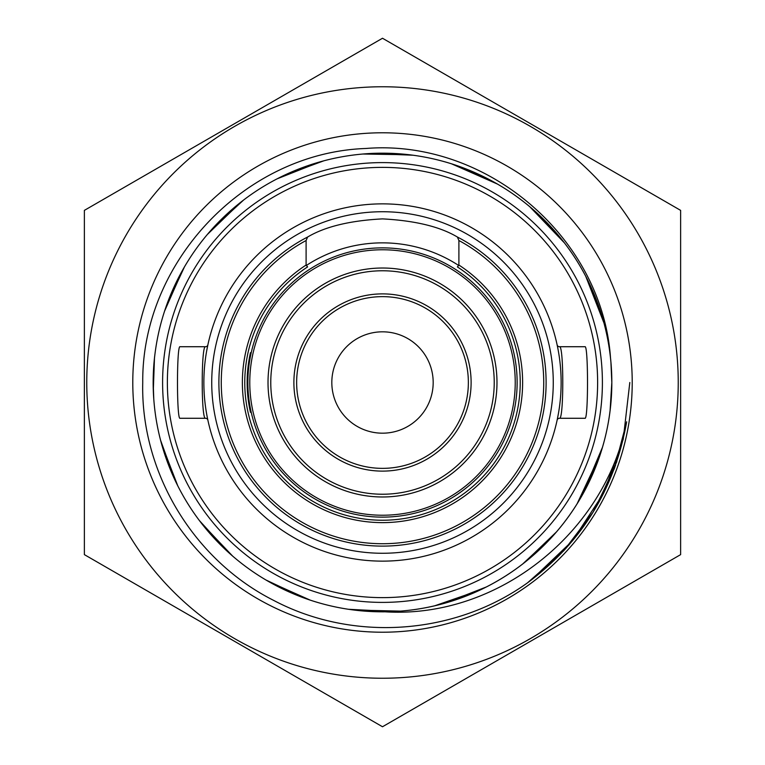 <?xml version="1.0" encoding="UTF-8"?>
<svg xmlns="http://www.w3.org/2000/svg" width="765" height="765" viewBox="0 0 765 765"><rect width="100%" height="100%" fill="white"/><g stroke="black" fill="none" stroke-linecap="round" stroke-linejoin="round"><path stroke-width="1.15" d="M86.761 382.5A295.739 295.739 0 0 0 382.5 678.239A295.739 295.739 0 0 0 678.239 382.5A295.739 295.739 0 0 0 382.5 86.761A295.739 295.739 0 0 0 86.761 382.5M84.37 382.5L84.37 554.625L382.5 726.75L680.63 554.625L680.63 210.375L382.5 38.25L84.37 210.375L84.37 382.5M385.149 611.818C498.254 618.837 605.411 532.182 626.669 421.783C614.754 488.931 581.658 542.653 527.381 582.93C454.085 635.438 352.531 642.179 273.44 600.286C193.363 559.817 140.559 472.129 142.739 382.5C141.64 261.926 245.087 152.598 365.899 148.477C486.11 138.714 602.131 236.93 610.508 357.886A229.337 229.337 0 0 1 385.149 611.818C356.404 612.086 328.568 607.181 301.649 597.111C273.306 586.353 248.032 570.642 225.838 549.987L203.586 525.947M632.215 382.5A249.715 249.715 0 0 0 382.5 132.785A249.715 249.715 0 0 0 132.785 382.5A249.715 249.715 0 0 0 382.5 632.215A249.715 249.715 0 0 0 632.215 382.5M153.784 399.292L153.172 382.5L154.473 358.211M164.532 311.221L182.692 269.959M207.239 234.587L240.793 202.199M276.987 178.886L320.363 161.759M362.715 154.023L409.342 154.76M497.384 184.04L451.436 163.777L494.257 182.252M564.455 242.926L529.724 206.665L562.237 240.086M603.958 322.964L585.703 276.184L602.992 319.493M154.712 355.897A229.337 229.337 0 0 0 153.306 390.599L154.463 358.269M181.181 272.694L165.173 309.28L183.581 268.391M238.345 204.15L209.581 231.852L242.218 201.099M317.36 162.629L280.191 177.251L322.094 161.281M406.234 154.415L366.301 153.736L411.13 154.97M603.48 321.233L587.348 279.388C573.645 252.345 555.352 228.878 532.469 208.998C509.48 189.223 483.614 174.525 454.869 164.886L495.825 183.141M532.459 208.998L563.356 241.501M611.063 363.71L611.828 382.5L610.317 408.692M243.643 200L211.972 229.156C191.757 251.752 176.543 277.322 166.349 305.876L184.489 266.832M211.972 229.156C232.302 206.665 256.122 188.831 283.433 175.673L323.834 160.813M283.433 175.673C310.81 162.639 339.631 155.257 369.897 153.516L412.918 155.209M610.9 361.816L611.828 382.5L610.097 410.556M587.348 279.388C600.908 306.507 608.864 335.175 611.197 365.402L611.828 382.5C611.79 406.942 607.984 430.781 600.401 454.008L577.087 503.839M369.897 153.516C400.172 151.919 429.634 156.098 458.273 166.043C486.865 176.132 512.502 191.24 535.175 211.37C557.742 231.613 575.672 255.357 588.945 282.62C602.074 309.94 609.581 338.742 611.436 368.998L611.828 382.5C611.79 408.175 607.592 433.143 599.253 457.422L581.419 496.609M153.66 397.57L153.172 382.5C153.22 354.979 158.03 328.309 167.573 302.491C178.226 274.099 193.832 248.768 214.401 226.497C235.085 204.322 259.172 186.87 286.693 174.143C314.272 161.539 343.208 154.607 373.492 153.344C403.796 152.225 433.181 156.863 461.668 167.267C490.097 177.796 515.486 193.306 537.843 213.789C560.095 234.377 577.642 258.407 590.484 285.871C603.193 313.401 610.231 342.309 611.618 372.593L611.828 382.5C611.78 409.409 607.181 435.514 598.048 460.817C587.625 489.294 572.21 514.74 551.814 537.173L528.051 559.712M602.533 447.133L582.308 495.041M556.595 531.78L524.207 562.801M486.416 586.937L444.637 603.241M400.497 611.12L353.87 610.03M310.361 600.19L269.175 581.859M232.713 556.155L201.644 523.499M177.767 485.823L161.52 443.767M599.253 457.422C589.27 486.052 574.266 511.747 554.223 534.496L522.782 563.901M554.223 534.496C534.075 557.149 510.398 575.165 483.193 588.543L442.906 603.719M483.193 588.543C455.921 601.787 427.157 609.399 396.901 611.378L352.082 609.791M271.91 583.389L308.429 599.54L267.616 580.97M231.183 554.826L200.545 522.074M176.849 483.996L161.042 442.036M551.814 537.173C531.312 559.511 507.358 577.154 479.942 590.102L434.73 605.794M479.942 590.102C452.469 602.916 423.58 610.078 393.306 611.579L350.303 609.542M348.515 609.284L393.306 611.579C363.012 612.937 333.588 608.519 305.025 598.354L266.057 580.052M305.025 598.354C276.519 588.036 251.006 572.727 228.486 552.426L199.455 520.64M228.486 552.426C206.072 532.01 188.343 508.123 175.281 480.755L160.583 440.296M153.555 395.84L153.459 394.109M225.838 549.987C203.748 529.217 186.392 505.053 173.76 477.484L162.371 446.779M175.281 480.755C162.362 453.329 155.085 424.479 153.469 394.205M153.383 392.378L153.172 382.5M173.76 477.484C161.272 449.858 154.454 420.903 153.306 390.599M593.076 512.196L614.343 468.649L626.669 421.783L614.352 468.62L593.114 512.139L563.824 550.704L527.563 582.796M614.945 466.985L593.87 510.896M565.153 549.251L528.835 581.869M615.596 465.197L594.654 509.595M566.521 547.75L530.049 580.97M629.815 382.5L623.236 439.206L603.815 492.88L572.622 540.692L531.273 580.061M616.839 461.601L596.222 506.956M569.15 544.766L532.517 579.124M382.5 162.601A219.899 219.899 0 0 1 602.399 382.5A219.899 219.899 0 0 1 382.5 602.399A219.899 219.899 0 0 1 162.601 382.5A219.899 219.899 0 0 1 382.5 162.601A219.899 219.899 0 0 1 602.399 382.5A219.899 219.899 0 0 1 382.5 602.399M382.5 218.886C415.032 220.607 439.99 226.65 457.394 237.035A163.614 163.614 0 0 1 382.5 546.114A163.614 163.614 0 0 1 307.607 237.035C325.096 226.631 350.054 220.578 382.5 218.886M382.5 203.863A178.637 178.637 0 0 1 561.137 382.5A178.637 178.637 0 0 1 382.5 561.137A178.637 178.637 0 0 1 203.863 382.5A178.637 178.637 0 0 1 382.5 203.863M559.454 418.273L584.957 418.273C588.371 420.454 588.361 344.508 584.957 346.727L559.454 346.727C563.891 344.546 563.881 420.501 559.454 418.273A2.381 2.381 0 0 0 557.121 420.157L558.364 413.875M557.943 348.84L557.121 344.843A2.381 2.381 0 0 0 559.454 346.727A2.381 2.381 0 0 1 557.121 344.843M207.879 344.843A2.381 2.381 0 0 1 205.546 346.727L180.043 346.727C176.638 344.508 176.629 420.454 180.043 418.273L205.546 418.273C201.109 420.454 201.119 344.499 205.546 346.727A2.381 2.381 0 0 0 207.879 344.843L206.636 351.125M207.057 416.16L207.879 420.157A2.381 2.381 0 0 0 205.546 418.273M458.895 240.516L458.895 265.034A140.119 140.119 0 0 1 488.233 474.453A140.119 140.119 0 0 1 276.767 474.453A140.119 140.119 0 0 1 306.105 265.034L306.105 240.516A161.224 161.224 0 0 0 257.968 484.895A161.224 161.224 0 0 0 507.032 484.895A161.224 161.224 0 0 0 458.895 240.516L457.394 237.035A163.614 163.614 0 0 1 382.5 546.114A163.614 163.614 0 0 1 307.607 237.035L306.105 240.516M306.105 265.034L307.607 266.909A137.738 137.738 0 0 0 382.5 520.238A137.738 137.738 0 0 0 457.394 266.909L458.895 265.034M249.773 382.5A132.728 132.728 0 0 0 382.5 515.227A132.728 132.728 0 0 0 515.227 382.5A132.728 132.728 0 0 0 382.5 249.773A132.728 132.728 0 0 0 249.773 382.5M517.13 382.5A134.63 134.63 0 0 1 382.5 517.13A134.63 134.63 0 0 1 247.87 382.5A134.63 134.63 0 0 1 382.5 247.87A134.63 134.63 0 0 1 517.13 382.5M331.819 382.5A50.681 50.681 0 0 1 382.5 331.819A50.681 50.681 0 0 1 433.181 382.5A50.681 50.681 0 0 1 382.5 433.181A50.681 50.681 0 0 1 331.819 382.5M296.638 382.5A85.862 85.862 0 0 0 382.5 468.362A85.862 85.862 0 0 0 468.362 382.5A85.862 85.862 0 0 0 382.5 296.638A85.862 85.862 0 0 0 296.638 382.5M293.884 382.5A88.616 88.616 0 0 0 382.5 471.116A88.616 88.616 0 0 0 471.116 382.5A88.616 88.616 0 0 0 382.5 293.884A88.616 88.616 0 0 0 293.884 382.5M496.982 382.5A114.482 114.482 0 0 0 382.5 268.018A114.482 114.482 0 0 0 268.018 382.5A114.482 114.482 0 0 0 382.5 496.982A114.482 114.482 0 0 0 496.982 382.5M494.228 382.5A111.728 111.728 0 0 0 382.5 270.772A111.728 111.728 0 0 0 270.772 382.5A111.728 111.728 0 0 0 382.5 494.228A111.728 111.728 0 0 0 494.228 382.5M306.134 265.589A139.641 139.641 0 0 1 458.866 265.589M382.5 553.267A170.767 170.767 0 0 1 211.733 382.5A170.767 170.767 0 0 1 382.5 211.733A170.767 170.767 0 0 1 553.267 382.5A170.767 170.767 0 0 1 382.5 553.267M382.5 167.372A215.128 215.128 0 0 1 597.628 382.5A215.128 215.128 0 0 1 382.5 597.628A215.128 215.128 0 0 1 167.372 382.5A215.128 215.128 0 0 1 382.5 167.372M307.607 266.909A137.738 137.738 0 0 0 382.5 520.238A137.738 137.738 0 0 0 457.394 266.909M250.471 412.316A135.348 135.348 0 0 1 250.471 352.684M557.283 419.402L557.13 420.138M207.717 345.598L207.87 344.862"/></g></svg>
